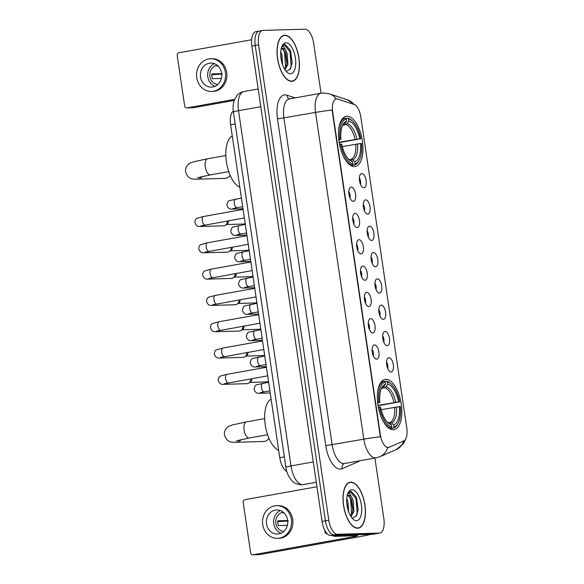 <?xml version="1.0" encoding="UTF-8"?>
<svg xmlns="http://www.w3.org/2000/svg" width="584" height="584" viewBox="0 0 584 584"><rect width="100%" height="100%" fill="white"/><g stroke="black" fill="none" stroke-linecap="round" stroke-linejoin="round"><path stroke-width="0.88" d="M354.444 166.579A25.492 11.57 79.8 0 0 355.233 166.498A25.492 11.57 79.8 0 0 362.262 140.218A25.492 11.57 79.8 0 0 347.013 116.238A25.492 11.57 79.8 0 0 346.224 116.318A25.492 11.57 79.8 0 0 339.194 142.598A25.492 11.57 79.8 0 0 354.444 166.579M393.295 429.685A25.492 11.57 79.8 0 0 394.083 429.605A25.492 11.57 79.8 0 0 401.12 403.325A25.492 11.57 79.8 0 0 385.863 379.344A25.492 11.57 79.8 0 0 385.075 379.425A25.492 11.57 79.8 0 0 378.045 405.705A25.492 11.57 79.8 0 0 393.295 429.685M388.973 357.744A7.212 3.278 -100.2 0 1 393.331 364.774A7.212 3.278 -100.2 0 1 391.083 371.993A7.212 3.278 -100.2 0 1 390.258 371.811A7.212 3.278 -100.2 0 1 386.805 365.445A7.212 3.278 -100.2 0 1 387.827 358.284A7.212 3.278 -100.2 0 1 388.973 357.744M387.688 368.504A4.329 1.964 79.8 0 0 386.571 362.277M385.09 331.435A7.212 3.278 -100.2 0 1 389.448 338.464A7.212 3.278 -100.2 0 1 387.192 345.684A7.212 3.278 -100.2 0 1 386.367 345.494A7.212 3.278 -100.2 0 1 382.921 339.136A7.212 3.278 -100.2 0 1 383.944 331.975A7.212 3.278 -100.2 0 1 385.09 331.435M383.805 342.195A4.329 1.964 79.8 0 0 382.688 335.968M381.206 305.125A7.212 3.278 -100.2 0 1 385.557 312.155A7.212 3.278 -100.2 0 1 383.308 319.375A7.212 3.278 -100.2 0 1 382.484 319.185A7.212 3.278 -100.2 0 1 379.031 312.827A7.212 3.278 -100.2 0 1 380.06 305.666A7.212 3.278 -100.2 0 1 381.206 305.125M379.921 315.886A4.329 1.964 79.8 0 0 378.804 309.659M377.322 278.816A7.212 3.278 -100.2 0 1 381.673 285.846A7.212 3.278 -100.2 0 1 379.425 293.066A7.212 3.278 -100.2 0 1 378.6 292.876A7.212 3.278 -100.2 0 1 375.147 286.518A7.212 3.278 -100.2 0 1 376.176 279.356A7.212 3.278 -100.2 0 1 377.322 278.816M376.03 289.569A4.329 1.964 79.8 0 0 374.913 283.342M373.431 252.507A7.212 3.278 -100.2 0 1 377.79 259.537A7.212 3.278 -100.2 0 1 375.541 266.749A7.212 3.278 -100.2 0 1 374.716 266.567A7.212 3.278 -100.2 0 1 371.263 260.208A7.212 3.278 -100.2 0 1 372.285 253.047A7.212 3.278 -100.2 0 1 373.431 252.507M372.147 263.26A4.329 1.964 79.8 0 0 371.03 257.033M369.548 226.191A7.212 3.278 -100.2 0 1 373.906 233.22A7.212 3.278 -100.2 0 1 371.65 240.44A7.212 3.278 -100.2 0 1 370.833 240.258A7.212 3.278 -100.2 0 1 367.38 233.899A7.212 3.278 -100.2 0 1 368.402 226.731A7.212 3.278 -100.2 0 1 369.548 226.191M368.263 236.951A4.329 1.964 79.8 0 0 367.146 230.724M365.664 199.881A7.212 3.278 -100.2 0 1 370.022 206.911A7.212 3.278 -100.2 0 1 367.767 214.131A7.212 3.278 -100.2 0 1 366.942 213.941A7.212 3.278 -100.2 0 1 363.496 207.583A7.212 3.278 -100.2 0 1 364.518 200.422A7.212 3.278 -100.2 0 1 365.664 199.881M364.379 210.642A4.329 1.964 79.8 0 0 363.263 204.415M361.781 173.572A7.212 3.278 -100.2 0 1 366.132 180.602A7.212 3.278 -100.2 0 1 363.883 187.822A7.212 3.278 -100.2 0 1 363.058 187.632A7.212 3.278 -100.2 0 1 359.605 181.274A7.212 3.278 -100.2 0 1 360.635 174.112A7.212 3.278 -100.2 0 1 361.781 173.572M360.496 184.332A4.329 1.964 79.8 0 0 359.379 178.105M374.526 344.947A7.212 3.278 -100.2 0 1 378.885 351.977A7.212 3.278 -100.2 0 1 376.629 359.197A7.212 3.278 -100.2 0 1 375.804 359.007A7.212 3.278 -100.2 0 1 372.351 352.648A7.212 3.278 -100.2 0 1 373.38 345.487A7.212 3.278 -100.2 0 1 374.526 344.947M373.242 355.707A4.329 1.964 79.8 0 0 372.125 349.48M370.643 318.638A7.212 3.278 -100.2 0 1 374.994 325.668A7.212 3.278 -100.2 0 1 372.745 332.887A7.212 3.278 -100.2 0 1 371.92 332.697A7.212 3.278 -100.2 0 1 368.467 326.339A7.212 3.278 -100.2 0 1 369.497 319.178A7.212 3.278 -100.2 0 1 370.643 318.638M369.351 329.391A4.329 1.964 79.8 0 0 368.234 323.171M366.759 292.328A7.212 3.278 -100.2 0 1 371.11 299.358A7.212 3.278 -100.2 0 1 368.862 306.571A7.212 3.278 -100.2 0 1 368.037 306.388A7.212 3.278 -100.2 0 1 364.584 300.03A7.212 3.278 -100.2 0 1 365.606 292.869A7.212 3.278 -100.2 0 1 366.759 292.328M365.467 303.081A4.329 1.964 79.8 0 0 364.35 296.854M362.868 266.019A7.212 3.278 -100.2 0 1 367.226 273.042A7.212 3.278 -100.2 0 1 364.978 280.262A7.212 3.278 -100.2 0 1 364.153 280.079A7.212 3.278 -100.2 0 1 360.7 273.721A7.212 3.278 -100.2 0 1 361.722 266.552A7.212 3.278 -100.2 0 1 362.868 266.019M361.584 276.772A4.329 1.964 79.8 0 0 360.467 270.545M358.985 239.703A7.212 3.278 -100.2 0 1 363.343 246.733A7.212 3.278 -100.2 0 1 361.087 253.952A7.212 3.278 -100.2 0 1 360.262 253.77A7.212 3.278 -100.2 0 1 356.817 247.404A7.212 3.278 -100.2 0 1 357.839 240.243A7.212 3.278 -100.2 0 1 358.985 239.703M357.7 250.463A4.329 1.964 79.8 0 0 356.583 244.236M355.101 213.394A7.212 3.278 -100.2 0 1 359.452 220.423A7.212 3.278 -100.2 0 1 357.204 227.643A7.212 3.278 -100.2 0 1 356.379 227.453A7.212 3.278 -100.2 0 1 352.926 221.095A7.212 3.278 -100.2 0 1 353.955 213.934A7.212 3.278 -100.2 0 1 355.101 213.394M353.816 224.154A4.329 1.964 79.8 0 0 352.7 217.927M351.218 187.084A7.212 3.278 -100.2 0 1 355.568 194.114A7.212 3.278 -100.2 0 1 353.32 201.334A7.212 3.278 -100.2 0 1 352.495 201.144A7.212 3.278 -100.2 0 1 349.042 194.786A7.212 3.278 -100.2 0 1 350.072 187.625A7.212 3.278 -100.2 0 1 351.218 187.084M349.925 197.837A4.329 1.964 79.8 0 0 348.809 191.618M389.192 447.256A12.987 5.898 -100.2 0 1 388.586 447.439A12.987 5.898 -100.2 0 1 388.185 447.475A12.987 5.898 -100.2 0 1 380.345 434.825L332.661 111.88A12.987 5.898 -100.2 0 1 336.311 98.93A12.987 5.898 -100.2 0 1 337.771 99.054L354.05 104.47A12.987 5.898 -100.2 0 1 360.824 116.961L406.785 428.181A12.987 5.898 -100.2 0 1 403.734 440.949L389.192 447.256M286.795 471.383A14.432 6.548 -100.2 0 1 279.772 457.717L230.614 124.808A14.432 6.548 -100.2 0 1 233.301 111.04M357.62 528.228A23.323 10.592 79.8 0 0 358.342 528.148A23.323 10.592 79.8 0 0 364.781 504.101A23.323 10.592 79.8 0 0 350.823 482.158A23.323 10.592 79.8 0 0 350.101 482.231A23.323 10.592 79.8 0 0 343.662 506.277A23.323 10.592 79.8 0 0 357.62 528.228M291.628 81.322A23.323 10.592 79.8 0 0 292.35 81.249A23.323 10.592 79.8 0 0 298.789 57.203A23.323 10.592 79.8 0 0 284.831 35.259A23.323 10.592 79.8 0 0 284.109 35.332A23.323 10.592 79.8 0 0 277.67 59.378A23.323 10.592 79.8 0 0 291.628 81.322M380.352 436.781L332.099 110.04A16.834 1.022 171.6 0 0 315.557 112.435A19.236 8.731 -100.2 0 1 320.966 93.243L289.336 98.922A19.236 8.731 79.8 0 0 283.926 118.107L332.172 444.855A19.236 8.731 79.8 0 0 343.786 463.601A19.236 8.731 79.8 0 0 344.377 463.535L376.016 457.863A19.236 8.731 -100.2 0 1 375.417 457.922A19.236 8.731 -100.2 0 1 363.81 439.175A16.834 1.022 -8.4 0 1 380.352 436.781M388.579 447.366L386.944 447.424M321.032 93.236L313.652 43.26A14.432 6.548 79.8 0 0 304.943 29.2L263.107 30.39A14.432 6.548 79.8 0 0 262.661 30.441L259.281 31.047A14.432 6.548 79.8 0 0 255.23 45.435L325.427 520.826A14.432 6.548 79.8 0 0 334.136 534.886L375.972 533.696A14.432 6.548 79.8 0 0 376.417 533.652A14.432 6.548 79.8 0 1 375.972 533.696L334.136 534.886A14.432 6.548 79.8 0 1 325.427 520.826L255.23 45.435A14.432 6.548 79.8 0 1 259.281 31.047A14.432 6.548 79.8 0 1 259.727 30.996M262.661 30.441A14.432 6.548 79.8 0 0 258.603 44.829L328.799 520.227A14.432 6.548 79.8 0 0 337.508 534.28L379.352 533.09A14.432 6.548 79.8 0 0 379.79 533.046A14.432 6.548 79.8 0 0 383.849 518.658L374.906 458.06M259.281 31.047L255.909 31.653A14.432 6.548 79.8 0 0 251.85 46.041L322.054 521.432A14.432 6.548 79.8 0 0 330.763 535.491L372.599 534.302A14.432 6.548 79.8 0 0 373.045 534.258L379.79 533.046M350.853 482.399A23.083 10.483 79.8 0 0 350.144 482.472A23.083 10.483 79.8 0 0 343.772 506.27A23.083 10.483 79.8 0 0 357.591 527.987A23.083 10.483 79.8 0 0 358.299 527.914A23.083 10.483 79.8 0 0 364.671 504.116A23.083 10.483 79.8 0 0 350.853 482.399M346.75 498.816L347.874 501.474L348.655 511.854M346.735 502.364L347.589 508.262M347.772 493.684L349.604 493.356L351.984 497.634A10.87 4.935 79.8 0 0 348.422 495.217A10.87 4.935 79.8 0 0 348.086 495.247A10.87 4.935 79.8 0 0 347.203 495.604M351.984 497.634L353.232 500.51L353.919 511.401L350.969 516.606M347.721 495.349L351.181 498.933L351.889 500.751L352.897 509.292L352.583 511.642L350.612 516.037M353.021 517.847L356.532 515.599L358.182 509.358L355.999 496.772L351.21 491.443L350.4 491.472L347.911 493.334M356.51 520.673A15.68 7.117 79.8 0 0 361.401 504.985A15.68 7.117 79.8 0 0 351.933 489.706A15.68 7.117 79.8 0 0 348.268 492.553A15.68 7.117 79.8 0 0 353.035 519.11A15.68 7.117 79.8 0 0 356.51 520.673M350.093 491.546L355.97 498.539L357.145 512.701L356.079 516.249M348.925 495.794L350.619 499.502L351.597 514.592M355.926 496.604L356.642 498.422L358.16 509.613M350.882 498.305L352.831 510.014M346.823 503.561L347.378 507.284M324.719 530.104L324.887 531.25L325.31 531.177M370.811 534.353A19.236 1.168 -8.4 0 1 362.197 536.192L259.697 554.581A2.402 2.139 88.4 0 1 259.413 554.61L252.806 554.8A2.402 2.139 -91.6 0 0 253.091 554.771L355.59 536.382L357.605 535.689L334.581 536.338A2.402 1.095 -100.2 0 1 334.384 536.309L331.836 535.462M316.929 486.764L244.959 499.678A2.402 2.139 -91.6 0 0 243.199 502.43L250.631 552.778A2.402 2.139 -91.6 0 0 252.806 554.8M327.536 534.031L326.142 533.564A2.402 1.095 -100.2 0 1 324.887 531.25M266.516 523.885A12.023 10.687 -91.6 0 0 277.4 534.017A12.023 10.687 -91.6 0 0 287.605 520.103A12.023 10.687 -91.6 0 0 276.714 509.978A12.023 10.687 -91.6 0 0 266.516 523.885M280.371 510.591A12.023 10.687 -91.6 0 0 273.779 523.68A12.023 10.687 -91.6 0 0 281.013 533.192M287.664 520.541L277.787 520.826A9.621 8.548 88.4 0 0 277.874 523.242A9.621 8.548 88.4 0 0 278.488 525.571L287.35 525.323M283.247 512.241A9.621 8.548 -91.6 0 0 275.889 523.301A9.621 8.548 -91.6 0 0 283.795 531.382M277.524 538.339L278.845 538.302A16.352 14.534 -91.6 0 0 292.723 519.388A16.352 14.534 -91.6 0 0 277.911 505.613L276.59 505.649A16.352 14.534 -91.6 0 0 262.72 524.571A16.352 14.534 -91.6 0 0 277.524 538.339A16.352 14.534 -91.6 0 0 291.401 519.424A16.352 14.534 -91.6 0 0 276.59 505.649M277.758 521.665L288.408 520.913M283.977 512.883L282.839 512.913A9.621 8.548 88.4 0 1 283.642 512.569M284.861 35.493A23.083 10.483 79.8 0 0 284.152 35.566A23.083 10.483 79.8 0 0 277.78 59.371A23.083 10.483 79.8 0 0 291.599 81.088A23.083 10.483 79.8 0 0 292.307 81.015A23.083 10.483 79.8 0 0 298.679 57.217A23.083 10.483 79.8 0 0 284.861 35.493M280.758 51.91L281.882 54.575L282.663 64.955M280.743 55.465L281.597 61.356M281.78 46.786L283.612 46.457L285.992 50.735A10.87 4.935 79.8 0 0 282.43 48.319A10.87 4.935 79.8 0 0 282.094 48.348A10.87 4.935 79.8 0 0 281.211 48.706M285.992 50.735L287.24 53.611L287.927 64.503L284.977 69.708M281.722 48.45L285.189 52.027L285.897 53.852L286.905 62.393L286.591 64.744L284.62 69.138M287.029 70.949L290.54 68.693L292.19 62.459L290.007 49.866L285.218 44.545L284.408 44.574L281.919 46.435M290.518 73.774A15.68 7.117 79.8 0 0 295.409 58.086A15.68 7.117 79.8 0 0 285.941 42.807A15.68 7.117 79.8 0 0 282.276 45.654A15.68 7.117 79.8 0 0 287.043 72.212A15.68 7.117 79.8 0 0 290.518 73.774M284.101 44.647L289.978 51.64L291.153 65.802L290.087 69.35M282.933 48.895L284.627 52.604L285.605 67.693M289.934 49.706L290.649 51.523L292.168 62.714M284.89 51.399L286.839 63.116M280.831 56.663L281.386 60.386M384.506 381.534L386.374 381.199L387.36 382.002A22.893 10.395 79.8 0 1 391.316 384.192A22.893 10.395 79.8 0 1 399.653 401.843L398.631 401.872A20.681 9.388 79.8 0 0 387.688 384.199L386.097 386.717L384.703 387.681L381.943 388.178M377.987 405.376L398.631 401.872M399.332 406.625L400.354 406.595A22.893 10.395 79.8 0 1 398.273 422.969A22.893 10.395 79.8 0 1 394.003 426.962L393.674 424.765A20.681 9.388 79.8 0 0 399.332 406.625L381.118 409.691M388.754 422.699L391.441 422.94L393.674 424.765M271.129 399.149A26.455 12.008 79.8 0 0 265.275 424.991A26.455 12.008 79.8 0 0 278.678 450.286M399.653 401.843L378.045 405.719M377.519 402.602L378.804 402.434A22.893 10.395 79.8 0 1 385.163 382.067L384.177 381.264A23.856 10.833 79.8 0 0 377.432 394.178M384.177 381.264L381.337 381.768M391.316 384.192L390.543 383.491A23.856 10.833 79.8 0 0 386.374 381.199M394.003 426.962L393.295 428.072A23.856 10.833 79.8 0 0 397.792 423.896L398.273 422.969M393.295 428.072L389.762 428.707M385.163 382.067L385.484 384.265A20.681 9.388 79.8 0 0 381.732 387.842A20.681 9.388 79.8 0 0 379.826 402.405L378.804 402.434M387.688 384.199L387.36 382.002M379.826 402.405L377.666 402.996M382.505 387.747L383.892 386.776L385.484 384.265M389.338 428.452L391.097 428.13L391.798 427.028A22.893 10.395 79.8 0 1 379.505 407.187L378.22 407.347M381.783 418.429A23.856 10.833 79.8 0 0 391.097 428.13M379.505 407.187L380.527 407.157A20.681 9.388 79.8 0 0 388.017 422.874A20.681 9.388 79.8 0 0 391.477 424.831L391.798 427.028M391.477 424.831L387.09 421.94M241.192 439.584A8.176 7.271 88.4 0 1 235.994 442.285L263.515 441.497A8.176 7.271 -91.6 0 0 268.998 438.423M345.655 118.428L347.524 118.092L348.509 118.895A22.893 10.395 79.8 0 1 352.459 121.085A22.893 10.395 79.8 0 1 360.803 138.737L359.781 138.766A20.681 9.388 79.8 0 0 348.831 121.092L347.239 123.611L345.852 124.575L343.093 125.071M339.136 142.27L359.781 138.766M360.481 143.518L361.503 143.489A22.893 10.395 79.8 0 1 359.423 159.863A22.893 10.395 79.8 0 1 355.152 163.856L354.824 161.658A20.681 9.388 79.8 0 0 360.481 143.518L342.261 146.584M349.904 159.593L352.59 159.833L354.824 161.658M232.279 136.043A26.455 12.008 79.8 0 0 226.417 161.885A26.455 12.008 79.8 0 0 239.827 187.179M360.803 138.737L339.194 142.613M338.669 139.496L339.954 139.335A22.893 10.395 79.8 0 1 346.305 118.961L345.319 118.158A23.856 10.833 79.8 0 0 338.581 131.072M345.319 118.158L342.487 118.662M352.459 121.085L351.692 120.384A23.856 10.833 79.8 0 0 347.524 118.092M355.152 163.856L354.444 164.965A23.856 10.833 79.8 0 0 358.941 160.79L359.423 159.863M354.444 164.965L350.911 165.6M346.305 118.961L346.633 121.158A20.681 9.388 79.8 0 0 342.874 124.735A20.681 9.388 79.8 0 0 340.976 139.306L339.954 139.335M348.831 121.092L348.509 118.895M340.976 139.306L338.815 139.89M343.655 124.64L345.042 123.669L346.633 121.158M350.488 165.345L352.247 165.031L352.948 163.922A22.893 10.395 79.8 0 1 340.654 144.08L339.37 144.248M342.932 155.322A23.856 10.833 79.8 0 0 352.247 165.031M340.654 144.08L341.676 144.051A20.681 9.388 79.8 0 0 349.159 159.768A20.681 9.388 79.8 0 0 352.619 161.724L352.948 163.922M352.619 161.724L348.232 158.833M202.341 176.477A8.176 7.271 88.4 0 1 197.144 179.178L224.665 178.39A8.176 7.271 -91.6 0 0 230.147 175.317M251.719 378.695A3.124 2.781 88.4 0 1 250.419 381.98L248.762 383.082A4.329 3.847 88.4 0 1 247.419 383.622A4.329 3.847 88.4 0 1 246.915 383.673L223.701 384.338C223.314 384.206 219.803 385.382 218.19 380.264C218.299 378.176 219.007 376.797 220.307 376.125L226.847 374.359A4.329 1.964 -100.2 0 1 226.979 374.351M250.609 378.892A4.329 3.847 88.4 0 1 248.762 383.082M247.828 352.386A3.124 2.781 88.4 0 1 246.528 355.671L244.878 356.766A4.329 3.847 88.4 0 1 243.535 357.313A4.329 3.847 88.4 0 1 243.024 357.364L219.818 358.029C219.423 357.897 215.912 359.065 214.299 353.948C214.416 351.86 215.116 350.48 216.423 349.816L222.964 348.049A4.329 1.964 -100.2 0 1 223.095 348.035M246.725 352.583A4.329 3.847 88.4 0 1 244.878 356.766M243.944 326.076A3.124 2.781 88.4 0 1 242.645 329.361L240.995 330.456A4.329 3.847 88.4 0 1 239.652 331.004A4.329 3.847 88.4 0 1 239.141 331.055L215.934 331.719C215.54 331.588 212.028 332.756 210.415 327.639C210.525 325.551 211.233 324.171 212.532 323.507L219.08 321.74A4.329 1.964 -100.2 0 1 219.212 321.726M242.842 326.273A4.329 3.847 88.4 0 1 240.995 330.456M240.061 299.76A3.124 2.781 88.4 0 1 238.761 303.045L237.104 304.147A4.329 3.847 88.4 0 1 235.761 304.695A4.329 3.847 88.4 0 1 235.257 304.746L212.05 305.403C211.656 305.279 208.145 306.447 206.532 301.329C206.641 299.242 207.349 297.862 208.649 297.19L215.189 295.431A4.329 1.964 -100.2 0 1 215.328 295.416M238.958 299.964A4.329 3.847 88.4 0 1 237.104 304.147M236.177 273.451A3.124 2.781 88.4 0 1 234.877 276.736L233.22 277.838A4.329 3.847 88.4 0 1 231.877 278.378A4.329 3.847 88.4 0 1 231.373 278.437L208.159 279.094C207.773 278.962 204.261 280.137 202.648 275.02C202.757 272.932 203.466 271.553 204.765 270.881L211.306 269.122A4.329 1.964 -100.2 0 1 211.437 269.107M235.075 273.648A4.329 3.847 88.4 0 1 233.22 277.838M232.293 247.142A3.124 2.781 88.4 0 1 230.987 250.427L229.337 251.529A4.329 3.847 88.4 0 1 227.994 252.069A4.329 3.847 88.4 0 1 227.483 252.12L204.276 252.784C203.882 252.653 200.378 253.828 198.757 248.711C198.874 246.623 199.582 245.243 200.881 244.572L207.422 242.805A4.329 1.964 -100.2 0 1 207.554 242.798M231.184 247.339A4.329 3.847 88.4 0 1 229.337 251.529M228.402 220.832A3.124 2.781 88.4 0 1 227.103 224.117L225.453 225.212A4.329 3.847 88.4 0 1 224.11 225.76A4.329 3.847 88.4 0 1 223.599 225.811L200.392 226.475C199.998 226.344 196.487 227.512 194.873 222.394C194.99 220.307 195.691 218.934 196.998 218.263L203.539 216.496A4.329 1.964 -100.2 0 1 203.67 216.482M227.3 221.029A4.329 3.847 88.4 0 1 225.453 225.212M234.235 100.412L193.706 107.682A2.402 2.139 88.4 0 1 193.421 107.712L186.814 107.901A2.402 2.139 -91.6 0 0 187.099 107.872L234.644 99.338M251.602 39.748L178.967 52.779A2.402 2.139 -91.6 0 0 177.207 55.531L184.639 105.872A2.402 2.139 -91.6 0 0 186.814 107.901M200.524 76.986A12.023 10.687 -91.6 0 0 211.408 87.111A12.023 10.687 -91.6 0 0 221.613 73.204A12.023 10.687 -91.6 0 0 210.722 63.079A12.023 10.687 -91.6 0 0 200.524 76.986M214.379 63.692A12.023 10.687 -91.6 0 0 207.787 76.781A12.023 10.687 -91.6 0 0 215.022 86.293M221.672 73.642L211.795 73.92A9.621 8.548 88.4 0 0 211.882 76.343A9.621 8.548 88.4 0 0 212.496 78.672L221.358 78.417M217.255 65.342A9.621 8.548 -91.6 0 0 209.897 76.402A9.621 8.548 -91.6 0 0 217.803 84.483M211.532 91.44L212.853 91.403A16.352 14.534 -91.6 0 0 226.731 72.482A16.352 14.534 -91.6 0 0 211.919 58.714L210.598 58.75A16.352 14.534 -91.6 0 0 196.728 77.672A16.352 14.534 -91.6 0 0 211.532 91.44A16.352 14.534 -91.6 0 0 225.409 72.525A16.352 14.534 -91.6 0 0 210.598 58.75M211.766 74.767L222.416 74.015M217.985 65.977L216.846 66.014A9.621 8.548 88.4 0 1 217.649 65.671M332.661 111.88L332.245 111.953M380.345 434.825L379.929 434.897M284.357 456.892L279.772 457.717M235.199 123.99L230.614 124.808M277.502 118.924L315.557 112.435L363.81 439.175L325.755 445.672L277.502 118.924A24.046 10.921 -100.2 0 1 285.007 94.871A24.046 10.921 -100.2 0 1 286.97 95.177L295.11 97.886M376.016 457.863L379.841 456.703A16.834 14.914 -113.4 0 0 387.688 447.57M353.933 104.434A16.834 14.556 -71.6 0 0 347.67 99.908L355.926 105.66M405.982 438.372L403.383 443.731L396.054 449.687A16.834 14.914 -113.4 0 0 403.785 440.935M336.194 98.944A16.834 14.556 -71.6 0 0 329.529 93.863L347.67 99.908M359.766 460.776A24.046 10.921 -100.2 0 1 358.335 461.667L342.129 468.689A24.046 10.921 -100.2 0 1 325.755 445.672M258.603 44.829L251.85 46.041M328.799 520.227L322.054 521.432M337.508 534.28L330.763 535.491M379.352 533.09L372.599 534.302M358.335 461.667A4.811 4.263 66.6 0 1 358.233 461.053M342.129 468.689A4.811 4.263 66.6 0 1 344.399 463.535M289.452 98.9A4.811 4.161 108.4 0 1 286.97 95.177M260.807 106.697L238.535 110.697A9.621 0.584 171.6 0 0 233.425 111.975C232.761 108.186 233.045 104.288 234.279 100.28L236.958 95.572C238.827 93.403 241.156 92.053 243.944 91.513A19.236 8.731 79.8 0 0 238.535 110.697L290.993 465.937A19.236 8.731 79.8 0 0 302.607 484.684A19.236 8.731 79.8 0 0 303.198 484.625L316.272 482.274M313.265 461.937L290.993 465.937A9.621 0.584 171.6 0 0 285.883 467.215L233.425 111.975M355.495 535.747L355.59 536.382M340.91 535.207L334.581 536.338M253.091 554.771L259.697 554.581M334.384 536.309L340.479 535.214M326.938 533.426L326.142 533.564M236.374 440.818L249.302 437.993A8.176 3.708 -100.2 0 1 249.047 438.022A8.176 3.708 -100.2 0 1 244.112 430.05A8.176 3.708 -100.2 0 1 246.411 421.896L264.698 418.619M393.901 402.522A17.797 8.081 79.8 0 0 384.703 387.681M389.849 422.502A17.797 8.081 79.8 0 0 394.601 407.267M383.892 386.776A18.498 8.402 79.8 0 0 381.206 388.995M395.711 402.245A18.498 8.402 79.8 0 0 386.097 386.717M391.441 422.94A18.498 8.402 79.8 0 0 396.419 406.997M387.119 421.976A18.498 8.402 79.8 0 0 389.243 422.999M197.523 177.711L210.452 174.886A8.176 3.708 -100.2 0 1 210.196 174.915A8.176 3.708 -100.2 0 1 205.261 166.944A8.176 3.708 -100.2 0 1 207.561 158.79L225.847 155.512M355.043 139.415A17.797 8.081 79.8 0 0 345.852 124.575M350.999 159.403A17.797 8.081 79.8 0 0 355.744 144.168M345.042 123.669A18.498 8.402 79.8 0 0 342.355 125.888M356.861 139.138A18.498 8.402 79.8 0 0 347.239 123.611M352.59 159.833A18.498 8.402 79.8 0 0 357.561 143.89M348.268 158.87A18.498 8.402 79.8 0 0 350.385 159.899M268.501 381.352A3.124 2.781 88.4 0 1 267.005 381.899L268.516 381.461M228.505 382.849A4.329 1.964 -100.2 0 1 228.373 382.885A4.329 1.964 -100.2 0 1 228.242 382.9A4.329 1.964 -100.2 0 1 225.592 378.41A4.329 1.964 -100.2 0 1 226.847 374.359L266.421 367.263M226.074 383.33A4.329 3.847 88.4 0 1 223.701 384.338M264.618 355.043A3.124 2.781 88.4 0 1 263.121 355.59L264.632 355.152M224.621 356.539A4.329 1.964 -100.2 0 1 224.49 356.568A4.329 1.964 -100.2 0 1 224.358 356.583A4.329 1.964 -100.2 0 1 221.708 352.101A4.329 1.964 -100.2 0 1 222.964 348.049L262.53 340.954M222.183 357.021A4.329 3.847 88.4 0 1 219.818 358.029M260.727 328.734A3.124 2.781 88.4 0 1 259.23 329.281L260.741 328.836M220.737 330.23A4.329 1.964 -100.2 0 1 220.606 330.259A4.329 1.964 -100.2 0 1 220.475 330.274A4.329 1.964 -100.2 0 1 217.825 325.792A4.329 1.964 -100.2 0 1 219.08 321.74L258.646 314.637M218.299 330.705A4.329 3.847 88.4 0 1 215.934 331.719M256.843 302.424A3.124 2.781 88.4 0 1 255.347 302.965L256.858 302.527M216.854 303.921A4.329 1.964 -100.2 0 1 216.722 303.95A4.329 1.964 -100.2 0 1 216.591 303.965A4.329 1.964 -100.2 0 1 213.941 299.475A4.329 1.964 -100.2 0 1 215.189 295.431L254.763 288.328M214.416 304.395A4.329 3.847 88.4 0 1 212.05 305.403M252.96 276.115A3.124 2.781 88.4 0 1 251.463 276.655L252.974 276.217M212.963 277.604A4.329 1.964 -100.2 0 1 212.839 277.641A4.329 1.964 -100.2 0 1 212.7 277.656A4.329 1.964 -100.2 0 1 210.05 273.166A4.329 1.964 -100.2 0 1 211.306 269.122L250.879 262.019M210.532 278.086A4.329 3.847 88.4 0 1 208.159 279.094M249.076 249.799A3.124 2.781 88.4 0 1 247.579 250.346L249.091 249.908M209.079 251.295A4.329 1.964 -100.2 0 1 208.948 251.332A4.329 1.964 -100.2 0 1 208.816 251.346A4.329 1.964 -100.2 0 1 206.167 246.857A4.329 1.964 -100.2 0 1 207.422 242.805L246.996 235.71M206.641 251.777A4.329 3.847 88.4 0 1 204.276 252.784M245.185 223.489A3.124 2.781 88.4 0 1 243.689 224.037L245.207 223.599M205.196 224.986A4.329 1.964 -100.2 0 1 205.064 225.023A4.329 1.964 -100.2 0 1 204.933 225.03A4.329 1.964 -100.2 0 1 202.283 220.548A4.329 1.964 -100.2 0 1 203.539 216.496L243.105 209.401M202.757 225.468A4.329 3.847 88.4 0 1 200.392 226.475M264.384 391.806A4.329 1.964 -100.2 0 1 264.253 391.835A4.329 1.964 -100.2 0 1 264.121 391.849A4.329 1.964 -100.2 0 1 261.471 387.367A4.329 1.964 -100.2 0 1 262.727 383.316A4.329 1.964 -100.2 0 1 262.858 383.301M261.946 392.28A4.329 3.847 88.4 0 1 259.581 393.287C259.187 393.163 255.675 394.331 254.062 389.214C254.639 386.345 255.544 384.863 256.763 384.768L268.633 382.257M260.5 365.489A4.329 1.964 -100.2 0 1 260.369 365.526A4.329 1.964 -100.2 0 1 260.238 365.54A4.329 1.964 -100.2 0 1 257.588 361.051A4.329 1.964 -100.2 0 1 258.836 357.007A4.329 1.964 -100.2 0 1 258.975 356.992M258.062 365.971A4.329 3.847 88.4 0 1 255.697 366.978C255.303 366.854 251.792 368.022 250.178 362.905C250.755 360.036 251.653 358.554 252.879 358.459L264.749 355.948M256.61 339.18A4.329 1.964 -100.2 0 1 256.486 339.216A4.329 1.964 -100.2 0 1 256.347 339.231A4.329 1.964 -100.2 0 1 253.704 334.741A4.329 1.964 -100.2 0 1 254.952 330.697A4.329 1.964 -100.2 0 1 255.084 330.683M254.179 339.662A4.329 3.847 88.4 0 1 251.806 340.669C251.419 340.538 247.908 341.713 246.295 336.596C246.871 333.727 247.769 332.245 248.988 332.15L260.865 329.632M252.726 312.871A4.329 1.964 -100.2 0 1 252.595 312.907A4.329 1.964 -100.2 0 1 252.463 312.922A4.329 1.964 -100.2 0 1 249.813 308.432A4.329 1.964 -100.2 0 1 251.069 304.381A4.329 1.964 -100.2 0 1 251.2 304.373M250.295 313.353A4.329 3.847 88.4 0 1 247.923 314.36C247.536 314.228 244.024 315.404 242.411 310.286C242.988 307.418 243.886 305.936 245.105 305.841L256.975 303.322M248.842 286.562A4.329 1.964 -100.2 0 1 248.711 286.591A4.329 1.964 -100.2 0 1 248.58 286.605A4.329 1.964 -100.2 0 1 245.93 282.123A4.329 1.964 -100.2 0 1 247.185 278.072A4.329 1.964 -100.2 0 1 247.317 278.057M246.404 287.043A4.329 3.847 88.4 0 1 244.039 288.051C243.645 287.919 240.133 289.087 238.52 283.97C239.104 281.108 240.002 279.627 241.221 279.532L253.091 277.013M244.959 260.252A4.329 1.964 -100.2 0 1 244.827 260.281A4.329 1.964 -100.2 0 1 244.696 260.296A4.329 1.964 -100.2 0 1 242.046 255.814A4.329 1.964 -100.2 0 1 243.302 251.762A4.329 1.964 -100.2 0 1 243.433 251.748M242.521 260.727A4.329 3.847 88.4 0 1 240.155 261.741C239.761 261.61 236.25 262.778 234.637 257.661C235.213 254.792 236.118 253.31 237.338 253.215L249.207 250.704M241.075 233.943A4.329 1.964 -100.2 0 1 240.944 233.972A4.329 1.964 -100.2 0 1 240.812 233.987A4.329 1.964 -100.2 0 1 238.162 229.497A4.329 1.964 -100.2 0 1 239.411 225.453A4.329 1.964 -100.2 0 1 239.549 225.439M238.637 234.418A4.329 3.847 88.4 0 1 236.272 235.425C235.878 235.301 232.366 236.469 230.753 231.352C231.33 228.483 232.228 227.001 233.454 226.906L245.324 224.395M237.184 207.627A4.329 1.964 -100.2 0 1 237.06 207.663A4.329 1.964 -100.2 0 1 236.922 207.678A4.329 1.964 -100.2 0 1 234.272 203.188A4.329 1.964 -100.2 0 1 235.527 199.144A4.329 1.964 -100.2 0 1 235.659 199.129M234.753 208.108A4.329 3.847 88.4 0 1 232.381 209.116C231.994 208.984 228.483 210.16 226.869 205.042C227.446 202.173 228.344 200.692 229.563 200.597L241.433 198.078M187.099 107.872L193.706 107.682M388.586 447.439L387.995 447.541M336.311 98.93L335.479 99.076M329.529 93.863L323.536 92.98L320.966 93.243M379.841 456.703L396.054 449.687M303.198 484.625L301.475 484.8C296.65 484.224 293.555 482.946 292.204 480.968C288.642 477.055 286.54 472.471 285.883 467.215M243.944 91.513L258.186 88.95M348.655 482.734L350.144 482.472M356.809 528.184L358.299 527.914M282.656 35.836L284.152 35.566M290.817 81.285L292.307 81.015M246.411 421.896L232.556 424.875L229.337 426.064C227.913 426.502 223.854 429.517 224.431 434.978C227.402 443.322 231.943 442.095 235.994 442.285M382.776 387.674L381.184 389.046M267.582 434.715L249.302 437.993M207.561 158.79L193.706 161.775L190.479 162.958C189.063 163.396 185.004 166.411 185.581 171.871C188.552 180.215 193.092 178.989 197.144 179.178M343.925 124.567L342.333 125.94M228.731 171.608L210.452 174.886M267.684 375.826L224.344 383.746M267.005 381.899L249.799 382.389M263.8 349.517L220.46 357.437M263.121 355.59L245.915 356.079M259.916 323.207L216.576 331.128M259.23 329.281L242.031 329.77M256.026 296.898L212.686 304.819M255.347 302.965L238.141 303.461M252.142 270.589L208.802 278.51M251.463 276.655L234.257 277.144M248.258 244.28L204.918 252.193M247.579 250.346L230.373 250.835M244.375 217.963L201.035 225.884M243.689 224.037L226.49 224.526M260.223 392.704L269.896 390.82M259.581 393.287L270.217 392.988M256.339 366.394L266.012 364.511M255.697 366.978L266.333 366.679M252.456 340.078L262.128 338.202M251.806 340.669L262.45 340.37M248.572 313.769L258.245 311.892M247.923 314.36L258.559 314.053M244.681 287.459L254.354 285.583M244.039 288.051L254.675 287.744M240.798 261.15L250.47 259.274M240.155 261.741L250.792 261.435M236.914 234.841L246.587 232.958M236.272 235.425L246.908 235.126M233.031 208.524L242.703 206.648M232.381 209.116L243.024 208.816"/></g></svg>
